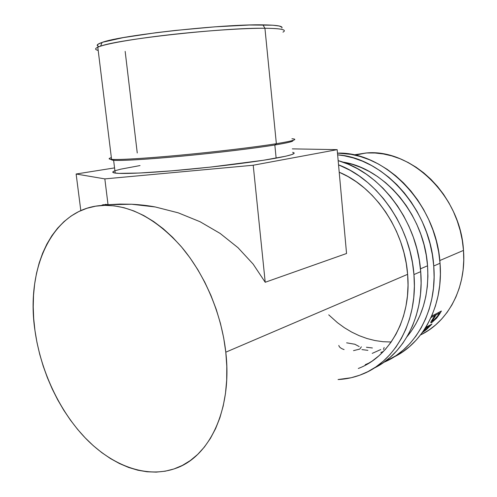 <?xml version="1.0" encoding="UTF-8"?>
<svg xmlns="http://www.w3.org/2000/svg" width="497" height="497" viewBox="0 0 497 497"><rect width="100%" height="100%" fill="white"/><g stroke="black" fill="none" stroke-linecap="round" stroke-linejoin="round"><path stroke-width="0.75" d="M394.736 356.61L402.433 352.05L409.64 346.508L416.269 340.035L422.239 332.673L427.47 324.491L431.893 315.558L435.44 305.978L438.068 295.839L439.727 285.259L440.385 274.356L440.038 263.261L433.744 265.988C437.522 310.004 415.604 349.31 383.808 362.332L396.01 355.647L403.253 350.068L409.913 343.545L415.914 336.121L421.17 327.858L425.606 318.844L429.172 309.165L431.8 298.927L433.459 288.235L434.111 277.208L433.744 265.988L440.038 263.261L438.677 252.091L436.31 240.995L432.968 230.092L428.694 219.525L423.543 209.405L417.573 199.856L410.864 190.985L403.502 182.89L395.581 175.658L387.194 169.353L378.447 164.029L369.439 159.742L360.269 156.512L351.05 154.35L337.482 153.119C384.889 151.417 436.658 203.845 440.038 263.261C443.554 305.052 423.624 342.849 393.841 357.057M342.595 162.047C384.106 167.868 424.388 214.971 427.55 265.789C429.246 294.249 422.438 317.85 407.13 336.593L410.976 331.611L415.883 323.839L420.021 315.365L423.332 306.276L425.78 296.666L427.308 286.639L427.905 276.307L427.55 265.789L426.246 255.209L423.997 244.692L420.835 234.36L416.797 224.333L411.932 214.735L406.297 205.671L399.973 197.241L393.028 189.543L385.56 182.647L377.652 176.634L369.395 171.546L360.897 167.433L352.243 164.314L342.595 162.047M337.637 154.853C383.435 157.723 430.359 209.256 433.744 265.988L432.359 254.694L429.961 243.468L426.581 232.434L422.264 221.737L417.064 211.498L411.038 201.832L404.278 192.855L396.854 184.654L388.871 177.33L380.422 170.943L371.613 165.551L362.543 161.202L353.317 157.928L344.036 155.735L337.637 154.853M374.912 367.724L382.727 363.083L390.039 357.436L396.768 350.807L402.825 343.253L408.124 334.841L412.603 325.653L416.182 315.775L418.822 305.32L420.474 294.392L421.108 283.122L420.704 271.642L413.945 274.568C418.052 320.782 395.134 361.605 362.201 374.253C354.436 377.378 346.39 379.143 338.059 379.546L351.143 377.745L359.729 375.204L367.997 371.594L375.85 366.935L383.206 361.244L389.965 354.566L396.047 346.949L401.371 338.457L405.863 329.182L409.453 319.198L412.1 308.631L413.746 297.585L414.368 286.185L413.945 274.568L420.704 271.642L419.263 260.08L416.803 248.587L413.349 237.286L408.944 226.328L403.639 215.835L397.507 205.926L390.623 196.713L383.081 188.307L374.974 180.79L366.395 174.236L357.461 168.7L348.267 164.234L338.159 160.63C379.64 171.62 417.337 220.407 420.704 271.642C424.475 314.992 404.173 353.951 373.819 368.271M364.755 365.537L372.116 361.12L378.994 355.734L385.318 349.428L390.996 342.247L395.96 334.257L400.147 325.535L403.489 316.167L405.937 306.245L407.459 295.889L408.025 285.203L407.621 274.325L406.242 263.367L403.899 252.47L400.632 241.759L396.463 231.366L391.456 221.407L385.672 211.995L379.18 203.242L372.073 195.24L364.425 188.077L356.337 181.815L347.906 176.522L339.209 172.223C374.682 186.773 404.496 229.999 407.621 274.325C411.559 318.086 389.716 356.784 358.312 368.47M365.289 364.661L369.513 362.822M338.544 164.836C377.31 179.293 410.621 226.21 413.945 274.568L412.479 262.876L409.988 251.24L406.49 239.802L402.036 228.707L396.681 218.077L390.493 208.044L383.554 198.719L375.949 190.202L367.774 182.585L359.132 175.938L350.137 170.328L338.544 164.836M114.913 170.788C111.974 171.856 112.067 172.621 115.192 173.08C122.585 174.143 149.759 172.919 184.294 169.732C218.81 166.551 256.048 161.805 276.139 158.139L274.835 144.994C254.669 148.28 217.332 152.809 182.759 156.07C148.162 159.344 120.982 160.929 113.627 160.289L111.229 159.636L112.409 160.152C117.646 161.065 144.099 159.661 179.51 156.375C214.884 153.095 254.035 148.386 274.835 144.994L276.357 143.701L264.932 28.261C243.698 28.149 204.652 30.764 168.75 34.858C132.829 38.952 104.96 43.935 97.797 47.196C94.765 48.594 94.896 49.663 98.189 50.396C94.082 49.476 94.871 48.066 100.562 46.165C118.733 39.164 224.476 27.552 264.932 28.261L262.919 24.862C223.215 23.962 120.007 35.33 102.09 42.431C96.741 44.27 95.772 45.674 99.17 46.643M282.973 32.156C287.328 29.745 281.314 28.447 264.932 28.261L276.357 143.701C255.135 147.131 215.046 151.933 178.821 155.3C142.571 158.673 115.559 160.133 110.291 159.233C108.445 158.916 108.8 158.381 111.359 157.636C108.315 158.524 108.383 159.108 111.57 159.375C119.094 159.984 146.888 158.332 182.275 154.977C217.643 151.628 255.806 147.019 276.357 143.701C292.199 141.086 297.84 139.477 293.267 138.868M422.021 334.183L429.048 329.977L435.62 324.92L441.665 319.037L447.107 312.383L451.879 305.009L455.911 297.001L459.16 288.422L461.576 279.37L463.117 269.946L463.757 260.254L463.49 250.401L439.802 260.546L463.49 250.401C460.644 195.396 410.404 148.162 365.842 153.026L353.802 154.884L366.699 152.97L374.974 152.995L383.349 153.958L391.748 155.878L400.073 158.748L408.242 162.55L416.157 167.265L423.724 172.85L430.862 179.255L437.484 186.418L443.504 194.265L448.847 202.708L453.457 211.66L457.265 221.016L460.228 230.664L462.309 240.498L463.49 250.401C466.509 287.763 448.089 321.907 420.555 334.922M427.55 265.789L420.45 268.827L427.55 265.789M407.621 274.325L225.793 352.187C232.466 409.472 209.436 457.072 175.398 468.46C146.478 478.704 112.459 465.813 85.882 438.584C59.329 411.069 40.592 370.663 34.958 330.511C25.372 267.1 53.415 206.715 103.842 205.379C130.295 204.975 156.058 218.674 181.132 246.487C204.615 274.04 221.532 313.682 225.793 352.187L407.621 274.325M432.831 318.794L430.725 322.683L431.781 322.491L430.992 321.714L431.781 322.491L436.67 318.13L436.316 317.807L436.67 318.13L439.373 314.352L441.417 311.023L431.632 316.154L441.417 311.023L436.67 318.13L432.011 322.36L431.023 322.795L430.899 321.907L434.943 315.489L430.998 317.558L434.943 315.489L434.129 314.843L434.943 315.489L433.483 317.794M425.767 327.368L431.98 324.025L426.929 329.113L422.177 332.76L426.097 329.84L431.98 324.025L425.767 327.368M102.966 204.752L101.326 205.51L102.966 204.752L108.035 204.708L105.414 204.342M119.802 204.081L108.035 204.708L104.836 178.895L253.215 165.234L337.171 149.653L346.552 253.507L265.218 282.265L253.135 264.087L237.982 247.674L220.134 233.428L200.042 221.718L178.224 212.828L155.226 206.957C148.268 205.621 140.409 204.721 131.637 204.242L119.802 204.081M328.728 314.843L337.438 322.665L344.353 327.703L351.615 332.052L359.169 335.668L366.96 338.507L374.912 340.526L382.957 341.706L391.17 341.998M34.958 330.511L33.703 318.62L33.224 306.866L33.529 295.336L34.628 284.104L36.511 273.275L39.188 262.932L42.649 253.166L46.886 244.064L51.868 235.715L57.584 228.21L63.989 221.631L71.059 216.065L78.731 211.585L86.963 208.268L95.685 206.168L104.824 205.354L114.291 205.864L124.014 207.721L133.879 210.952L143.788 215.555L153.629 221.513L163.289 228.782L172.645 237.317L181.591 247.028L190.003 257.831L197.769 269.598L204.789 282.209L210.964 295.504L216.22 309.32L220.469 323.497L223.675 337.842L225.793 352.187L226.8 366.345L226.688 380.143L225.483 393.419L223.203 406.006L219.891 417.772L215.611 428.594L210.43 438.366L204.429 446.989L197.688 454.407L190.301 460.557L182.368 465.416L173.975 468.957L165.234 471.187L156.232 472.119L147.062 471.777L137.818 470.199L128.58 467.435L119.435 463.533L110.464 458.563L101.723 452.587L93.293 445.679L85.229 437.907L77.588 429.352L70.419 420.095L63.771 410.218L57.689 399.793L52.21 388.909L47.37 377.652L43.202 366.096L39.723 354.33L36.971 342.439L34.958 330.511M359.176 346.564L354.864 344.253L346.633 342.824M344.098 349.584C340.905 348.484 339.14 347.099 338.811 345.434M361.375 346.838L359.803 349.074L353.51 350.646M366.438 347.254L372.39 347.975M361.922 349.602L367.898 350.335M383.423 351.478L380.864 352.448M380.733 349.559L372.216 353.379M384.156 347.484L383.473 349.447M424.115 329.958L426.296 327.734L425.898 327.299L426.296 327.734L429.762 325.864L429.365 325.436L429.762 325.864L426.296 327.734L424.115 329.958M427.246 328.411L429.762 325.864L422.531 332.263L427.246 328.411M439.373 314.352L438.913 313.974L439.373 314.352M432.862 321.118L432.253 321.192L434.105 317.881L433.67 317.508L434.105 317.881L436.012 314.924L435.198 314.284L436.012 314.924L439.447 313.116L438.64 312.483L439.447 313.116L436.012 314.924L432.241 320.975L432.651 321.217L433.98 320.31L437.484 316.173L439.447 313.116L437.484 316.173L432.862 321.118M265.218 282.265L253.215 165.234L265.218 282.265L253.135 264.087L237.982 247.674L220.134 233.428L200.042 221.718L178.224 212.828L155.226 206.957L131.637 204.242L108.035 204.708L104.836 178.895L76.128 174.006L104.836 178.895L253.215 165.234L337.171 149.653L292.311 148.87L337.171 149.653L346.552 253.507L265.218 282.265M80.818 210.61L76.128 174.006L80.818 210.61M114.558 167.899L76.128 174.006L114.558 167.899M112.819 171.956L114.006 172.869L118.864 173.378L139.384 173.031L171.807 170.831L210.393 167.104L263.255 160.289L285.713 156.22L291.727 154.598L294.118 153.325M292.988 152.43L292.646 152.355C297.169 153.312 291.664 155.244 276.139 158.139L274.835 144.994C288.303 142.763 294.274 141.254 292.733 140.465C294.274 141.254 288.303 142.763 274.835 144.994L276.357 143.701C293.516 140.856 298.709 139.203 291.925 138.75M140.042 165.563L120.728 169.173L115.155 170.701M97.306 45.668L98.207 44.096L102.86 42.183L123.262 37.61L156.015 32.715L175.311 30.447L214.996 26.832L249.581 25.012L272.903 25.21L279.264 26.018L281.942 27.223M137.253 152.977L125.163 51.384M281.855 28.056C283.24 26.124 276.928 25.061 262.919 24.862L264.932 28.261C279.202 28.397 285.601 29.404 284.129 31.299M100.562 46.165L102.09 42.431M110.291 159.233L112.409 160.152M111.57 159.375L97.797 47.196M115.192 173.08L113.627 160.289M365.842 153.026L355.113 155.17M103.842 205.379L107.669 204.615M432.253 321.192L431.632 320.615"/></g></svg>
